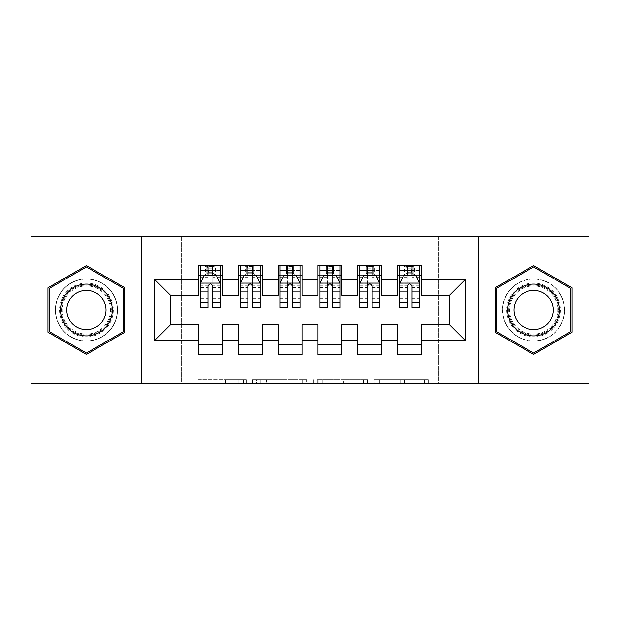 <?xml version="1.0" encoding="UTF-8"?>
<svg xmlns="http://www.w3.org/2000/svg" width="620" height="620" viewBox="0 0 620 620"><rect width="100%" height="100%" fill="white"/><g stroke="black" fill="none" stroke-linecap="round" stroke-linejoin="round"><path stroke-width="0.46" stroke-dasharray="3.1 2.33" d="M246.233 383.733L201.926 383.733L246.233 383.733L246.233 379.75L225.595 379.75L225.595 383.733L225.595 379.75L246.233 379.75L246.233 383.733L246.233 379.75L225.595 379.75L225.595 383.733L225.595 379.75L246.233 379.75L201.926 379.75L246.233 379.75M533.595 278.915A31.085 31.085 0 0 0 502.51 310A31.085 31.085 0 0 0 533.595 341.085A31.085 31.085 0 0 0 564.688 310A31.085 31.085 0 0 0 533.595 278.915A31.085 31.085 0 0 0 502.51 310A31.085 31.085 0 0 0 533.595 341.085A31.085 31.085 0 0 0 564.688 310A31.085 31.085 0 0 0 533.595 278.915M86.405 341.085A31.085 31.085 0 0 1 55.312 310A31.085 31.085 0 0 1 86.405 278.915A31.085 31.085 0 0 0 55.312 310A31.085 31.085 0 0 0 86.405 341.085A31.085 31.085 0 0 0 117.49 310A31.085 31.085 0 0 0 86.405 278.915A31.085 31.085 0 0 1 117.49 310A31.085 31.085 0 0 1 86.405 341.085M424.336 383.733L378.169 383.733L424.336 383.733L424.336 379.75L404.581 379.75L428.25 379.75L428.25 383.733L428.25 379.75L378.169 379.75L428.25 379.75L428.25 383.733L428.25 379.75L424.336 379.75L424.336 383.733M400.667 383.733L379.735 383.733L400.667 383.733L400.667 379.75L404.581 379.75L400.667 379.75L400.667 383.733L400.667 379.75L379.735 379.75L379.735 383.733L379.735 379.75L400.667 379.75L400.667 383.733M374.255 383.733L378.169 383.733L374.255 383.733L374.255 379.75L378.169 379.75L374.255 379.75L374.255 383.733M198.013 383.733L201.926 383.733L198.013 383.733L198.013 379.75L201.926 379.75L198.013 379.75L198.013 383.733M438.735 383.733L181.265 383.733L181.265 236.267L438.735 236.267L438.735 383.733L589 383.733L589 236.267L438.735 236.267L438.735 383.733M31 383.733L181.265 383.733L181.265 236.267L31 236.267L31 383.733M306.575 383.733L302.661 383.733L306.575 383.733L306.575 379.75L306.575 383.733M256.502 383.733L302.661 383.733L252.588 383.733L256.502 383.733L256.502 379.75L306.575 379.75L252.588 379.75L252.588 383.733L252.588 379.75L256.502 379.75L256.502 383.733M317.339 383.733L367.412 383.733L313.425 383.733L317.339 383.733L317.339 379.75L367.412 379.75L367.412 383.733L367.412 379.75L343.744 379.75L343.744 383.733M381.742 344.875L381.742 354.841L357.825 354.841L357.825 344.875L381.742 344.875L381.742 324.748L397.683 324.748L397.683 344.875L421.6 344.875L421.6 324.748L449.5 324.748L449.5 295.252L421.6 295.252L421.6 265.159L397.683 265.159L397.683 275.125L421.6 275.125M357.825 265.159L381.742 265.159L381.742 275.125L357.825 275.125L357.825 265.159M302.025 344.875L302.025 354.841L278.117 354.841L278.117 344.875L302.025 344.875L302.025 324.748L317.975 324.748L317.975 344.875L341.884 344.875L341.884 324.748L357.825 324.748L357.825 344.875M278.117 265.159L302.025 265.159L302.025 275.125L278.117 275.125L278.117 265.159M222.317 344.875L222.317 354.841L198.4 354.841L198.4 344.875L222.317 344.875L222.317 324.748L238.258 324.748L238.258 344.875L262.175 344.875L262.175 324.748L278.117 324.748L278.117 344.875M198.4 265.159L222.317 265.159L222.317 275.125L198.4 275.125L198.4 265.159M238.258 265.159L262.175 265.159L262.175 275.125L238.258 275.125L238.258 265.159M262.175 344.875L262.175 354.841L238.258 354.841L238.258 344.875M317.975 265.159L341.884 265.159L341.884 275.125L317.975 275.125L317.975 265.159M341.884 344.875L341.884 354.841L317.975 354.841L317.975 344.875M421.6 344.875L421.6 354.841L397.683 354.841L397.683 344.875M397.683 275.125L397.683 295.252L381.742 295.252L381.742 275.125M357.825 275.125L357.825 295.252L341.884 295.252L341.884 275.125M317.975 275.125L317.975 295.252L302.025 295.252L302.025 275.125M278.117 275.125L278.117 295.252L262.175 295.252L262.175 275.125M198.4 275.125L198.4 295.252L170.5 295.252L170.5 324.748L198.4 324.748L198.4 344.875M238.258 275.125L238.258 295.252L222.317 295.252L222.317 275.125M407.65 268.15L411.634 268.15L411.634 272.133L407.65 272.133L407.65 268.15L406.054 266.553L413.23 266.553L406.054 266.553L406.054 273.73L413.23 273.73L413.23 266.553L413.23 273.73L406.054 273.73L406.054 266.553L404.659 265.159L404.659 275.125L399.675 275.125L419.608 275.125L419.608 265.159L399.675 265.159L419.608 265.159M367.792 268.15L371.775 268.15L371.775 272.133L367.792 272.133L367.792 268.15L366.195 266.553L373.372 266.553L366.195 266.553L366.195 273.73L373.372 273.73L373.372 266.553L373.372 273.73L366.195 273.73L366.195 266.553L364.8 265.159L364.8 275.125L359.825 275.125L379.75 275.125L379.75 265.159L359.825 265.159L379.75 265.159M327.933 268.15L331.925 268.15L331.925 272.133L327.933 272.133L327.933 268.15L326.345 266.553L333.513 266.553L326.345 266.553L326.345 273.73L333.513 273.73L333.513 266.553L333.513 273.73L326.345 273.73L326.345 266.553L324.95 265.159L324.95 275.125L319.966 275.125L339.892 275.125L339.892 265.159L319.966 265.159L339.892 265.159M288.075 268.15L292.067 268.15L292.067 272.133L288.075 272.133L288.075 268.15L286.487 266.553L293.655 266.553L286.487 266.553L286.487 273.73L293.655 273.73L293.655 266.553L293.655 273.73L286.487 273.73L286.487 266.553L285.091 265.159L285.091 275.125L280.108 275.125L300.034 275.125L300.034 265.159L280.108 265.159L300.034 265.159M248.225 268.15L252.208 268.15L252.208 272.133L248.225 272.133L248.225 268.15L246.628 266.553L253.805 266.553L246.628 266.553L246.628 273.73L253.805 273.73L253.805 266.553L253.805 273.73L246.628 273.73L246.628 266.553L245.233 265.159L245.233 275.125L240.25 275.125L260.175 275.125L260.175 265.159L240.25 265.159L260.175 265.159M208.367 268.15L212.35 268.15L212.35 272.133L208.367 272.133L208.367 268.15L206.77 266.553L213.947 266.553L206.77 266.553L206.77 273.73L213.947 273.73L213.947 266.553L213.947 273.73L206.77 273.73L206.77 266.553L205.375 265.159L205.375 275.125L200.392 275.125L220.325 275.125L220.325 265.159L200.392 265.159L220.325 265.159M141.407 383.733L141.407 236.267M478.594 236.267L478.594 383.733M260.803 383.733L266.476 383.733L260.803 383.733L260.803 379.75L258.067 379.75L258.067 383.733L258.067 379.75L266.476 379.75L260.803 379.75L260.803 383.733M266.476 383.733L278.992 383.733L266.476 383.733L266.476 379.75L278.992 379.75L278.992 383.733L278.992 379.75L266.476 379.75L266.476 383.733M317.339 379.75L339.83 379.75L339.83 383.733L339.83 379.75L335.916 379.75L339.83 379.75L339.83 383.733L339.83 379.75L343.744 379.75M318.897 379.75L318.897 383.733L318.897 379.75M313.425 379.75L313.425 383.733L313.425 379.75M124.86 287.796L86.405 265.585L47.941 287.796L47.941 332.204L86.405 354.415L124.86 332.204L124.86 287.796M495.14 287.796L495.14 332.204L533.595 354.415L572.058 332.204L572.058 287.796L533.595 265.585L495.14 287.796M207.963 275.125L200.392 275.125L200.392 270.343L207.963 270.343L207.963 265.159M200.392 283.294L200.392 302.428L200.392 283.294L204.375 275.327L216.333 275.327L220.325 283.294L220.325 302.428L220.325 283.294M200.392 275.125L200.392 265.159M200.392 307.605L200.392 270.343L220.325 270.343L220.325 275.125L215.342 275.125L215.342 265.159L212.35 268.15M220.325 307.605L220.325 270.343L212.745 270.343L212.745 265.159M207.963 307.605L207.963 285.301L200.392 285.301M200.392 283.913L207.963 283.913L207.963 302.428L207.963 286.285C209.56 283.262 211.149 283.262 212.745 286.285L212.745 302.428L212.745 283.913L220.325 283.913M207.963 270.343L207.963 285.301M220.325 285.301L212.745 285.301L212.745 270.343M207.963 283.913L207.963 275.327M212.745 275.327L212.745 283.913M212.745 285.301L212.745 307.605M220.325 275.125L212.745 275.125M212.35 272.133L215.342 275.125L205.375 275.125L208.367 272.133M247.822 275.125L240.25 275.125L240.25 270.343L247.822 270.343L247.822 265.159M240.25 283.294L240.25 302.428L240.25 283.294L244.233 275.327L256.192 275.327L260.175 283.294L260.175 302.428L260.175 283.294M240.25 275.125L240.25 265.159M240.25 307.605L240.25 270.343L260.175 270.343L260.175 275.125L255.2 275.125L255.2 265.159L252.208 268.15M260.175 307.605L260.175 270.343L252.603 270.343L252.603 265.159M247.822 307.605L247.822 285.301L240.25 285.301M240.25 283.913L247.822 283.913L247.822 302.428L247.822 286.285C249.411 283.262 251.007 283.262 252.603 286.285L252.603 302.428L252.603 283.913L260.175 283.913M247.822 270.343L247.822 285.301M260.175 285.301L252.603 285.301L252.603 270.343M247.822 283.913L247.822 275.327M252.603 275.327L252.603 283.913M252.603 285.301L252.603 307.605M260.175 275.125L252.603 275.125M252.208 272.133L255.2 275.125L245.233 275.125L248.225 272.133M287.68 275.125L280.108 275.125L280.108 270.343L287.68 270.343L287.68 265.159M280.108 283.294L280.108 302.428L280.108 283.294L284.092 275.327L296.05 275.327L300.034 283.294L300.034 302.428L300.034 283.294M280.108 275.125L280.108 265.159M280.108 307.605L280.108 270.343L300.034 270.343L300.034 275.125L295.05 275.125L295.05 265.159L292.067 268.15M300.034 307.605L300.034 270.343L292.462 270.343L292.462 265.159M287.68 307.605L287.68 285.301L280.108 285.301M280.108 283.913L287.68 283.913L287.68 302.428L287.68 286.285C289.269 283.262 290.865 283.262 292.462 286.285L292.462 302.428L292.462 283.913L300.034 283.913M287.68 270.343L287.68 285.301M300.034 285.301L292.462 285.301L292.462 270.343M287.68 283.913L287.68 275.327M292.462 275.327L292.462 283.913M292.462 285.301L292.462 307.605M300.034 275.125L292.462 275.125M292.067 272.133L295.05 275.125L285.091 275.125L288.075 272.133M109.701 296.546A26.9 26.9 0 0 0 72.951 286.704A26.9 26.9 0 0 0 63.101 323.454A26.9 26.9 0 0 0 99.851 333.297A26.9 26.9 0 0 0 109.701 296.546M64.829 322.454A24.909 24.909 0 0 1 73.943 288.424A24.909 24.909 0 0 1 107.973 297.546A24.909 24.909 0 0 0 73.943 288.424A24.909 24.909 0 0 0 64.829 322.454A24.909 24.909 0 0 0 98.859 331.576A24.909 24.909 0 0 0 107.973 297.546A24.909 24.909 0 0 1 98.859 331.576A24.909 24.909 0 0 1 64.829 322.454A24.909 24.909 0 0 0 98.859 331.576A24.909 24.909 0 0 0 107.973 297.546M103.385 300.196A19.615 19.615 0 0 0 76.593 293.012A19.615 19.615 0 0 0 69.417 319.804A19.615 19.615 0 0 0 96.209 326.988A19.615 19.615 0 0 0 103.385 300.196M113.15 294.554A30.892 30.892 0 0 1 101.843 336.753A30.892 30.892 0 0 1 59.652 325.446A30.892 30.892 0 0 1 70.959 283.247A30.892 30.892 0 0 1 113.15 294.554A30.892 30.892 0 0 1 101.843 336.753A30.892 30.892 0 0 1 59.652 325.446A30.892 30.892 0 0 1 70.959 283.247A30.892 30.892 0 0 1 113.15 294.554M86.405 353.028L49.135 331.514L49.135 288.486L86.405 266.972L123.667 288.486L123.667 331.514L86.405 353.028M556.9 296.546A26.9 26.9 0 0 0 520.149 286.704A26.9 26.9 0 0 0 510.299 323.454A26.9 26.9 0 0 0 547.049 333.297A26.9 26.9 0 0 0 556.9 296.546M512.027 322.454A24.909 24.909 0 0 1 521.141 288.424A24.909 24.909 0 0 1 555.171 297.546A24.909 24.909 0 0 0 521.141 288.424A24.909 24.909 0 0 0 512.027 322.454A24.909 24.909 0 0 0 546.057 331.576A24.909 24.909 0 0 0 555.171 297.546A24.909 24.909 0 0 1 546.057 331.576A24.909 24.909 0 0 1 512.027 322.454A24.909 24.909 0 0 0 546.057 331.576A24.909 24.909 0 0 0 555.171 297.546M550.583 300.196A19.615 19.615 0 0 0 523.792 293.012A19.615 19.615 0 0 0 516.615 319.804A19.615 19.615 0 0 0 543.407 326.988A19.615 19.615 0 0 0 550.583 300.196M560.348 294.554A30.892 30.892 0 0 1 549.041 336.753A30.892 30.892 0 0 1 506.85 325.446A30.892 30.892 0 0 1 518.157 283.247A30.892 30.892 0 0 1 560.348 294.554A30.892 30.892 0 0 1 549.041 336.753A30.892 30.892 0 0 1 506.85 325.446A30.892 30.892 0 0 1 518.157 283.247A30.892 30.892 0 0 1 560.348 294.554M533.595 353.028L496.333 331.514L496.333 288.486L533.595 266.972L570.865 288.486L570.865 331.514L533.595 353.028M327.538 275.125L319.966 275.125L319.966 270.343L327.538 270.343L327.538 265.159M319.966 283.294L319.966 302.428L319.966 283.294L323.95 275.327L335.908 275.327L339.892 283.294L339.892 302.428L339.892 283.294M319.966 275.125L319.966 265.159M319.966 307.605L319.966 270.343L339.892 270.343L339.892 275.125L334.909 275.125L334.909 265.159L331.925 268.15M339.892 307.605L339.892 270.343L332.32 270.343L332.32 265.159M327.538 307.605L327.538 285.301L319.966 285.301M319.966 283.913L327.538 283.913L327.538 302.428L327.538 286.285C329.127 283.262 330.724 283.262 332.32 286.285L332.32 302.428L332.32 283.913L339.892 283.913M327.538 270.343L327.538 285.301M339.892 285.301L332.32 285.301L332.32 270.343M327.538 283.913L327.538 275.327M332.32 275.327L332.32 283.913M332.32 285.301L332.32 307.605M339.892 275.125L332.32 275.125M331.925 272.133L334.909 275.125L324.95 275.125L327.933 272.133M367.397 275.125L359.825 275.125L359.825 270.343L367.397 270.343L367.397 265.159M359.825 283.294L359.825 302.428L359.825 283.294L363.808 275.327L375.767 275.327L379.75 283.294L379.75 302.428L379.75 283.294M359.825 275.125L359.825 265.159M359.825 307.605L359.825 270.343L379.75 270.343L379.75 275.125L374.767 275.125L374.767 265.159L371.775 268.15M379.75 307.605L379.75 270.343L372.178 270.343L372.178 265.159M367.397 307.605L367.397 285.301L359.825 285.301M359.825 283.913L367.397 283.913L367.397 302.428L367.397 286.285C368.985 283.262 370.582 283.262 372.178 286.285L372.178 302.428L372.178 283.913L379.75 283.913M367.397 270.343L367.397 285.301M379.75 285.301L372.178 285.301L372.178 270.343M367.397 283.913L367.397 275.327M372.178 275.327L372.178 283.913M372.178 285.301L372.178 307.605M379.75 275.125L372.178 275.125M371.775 272.133L374.767 275.125L364.8 275.125L367.792 272.133M407.255 275.125L399.675 275.125L399.675 270.343L407.255 270.343L407.255 265.159M399.675 283.294L399.675 302.428L399.675 283.294L403.667 275.327L415.625 275.327L419.608 283.294L419.608 302.428L419.608 283.294M399.675 275.125L399.675 265.159M399.675 307.605L399.675 270.343L419.608 270.343L419.608 275.125L414.625 275.125L414.625 265.159L411.634 268.15M419.608 307.605L419.608 270.343L412.036 270.343L412.036 265.159M407.255 307.605L407.255 285.301L399.675 285.301M399.675 283.913L407.255 283.913L407.255 302.428L407.255 286.285C408.844 283.262 410.44 283.262 412.036 286.285L412.036 302.428L412.036 283.913L419.608 283.913M407.255 270.343L407.255 285.301M419.608 285.301L412.036 285.301L412.036 270.343M407.255 283.913L407.255 275.327M412.036 275.327L412.036 283.913M412.036 285.301L412.036 307.605M419.608 275.125L412.036 275.125M411.634 272.133L414.625 275.125L404.659 275.125L407.65 272.133M243.49 379.75L243.49 383.733L243.49 379.75M238.111 379.75L238.111 383.733L238.111 379.75M201.926 379.75L201.926 383.733L201.926 379.75M302.661 379.75L302.661 383.733L302.661 379.75M363.498 379.75L363.498 383.733L363.498 379.75M335.916 379.75L335.916 383.733L335.916 379.75M322.811 379.75L322.811 383.733L322.811 379.75M404.581 379.75L404.581 383.733L404.581 379.75M378.169 379.75L378.169 383.733L378.169 379.75M200.493 283.1L220.224 283.1M200.392 298.282L207.963 298.282M207.963 277.194L200.392 277.194M220.325 277.194L212.745 277.194M204.143 275.799L207.963 275.799M212.745 275.799L216.574 275.799M212.745 298.282L220.325 298.282M200.392 287.595L207.963 287.595M212.745 287.595L220.325 287.595M220.325 272.877L212.745 272.877M207.963 272.877L200.392 272.877M240.351 283.1L260.082 283.1M240.25 298.282L247.822 298.282M247.822 277.194L240.25 277.194M260.175 277.194L252.603 277.194M243.993 275.799L247.822 275.799M252.603 275.799L256.432 275.799M252.603 298.282L260.175 298.282M240.25 287.595L247.822 287.595M252.603 287.595L260.175 287.595M260.175 272.877L252.603 272.877M247.822 272.877L240.25 272.877M280.209 283.1L299.933 283.1M280.108 298.282L287.68 298.282M287.68 277.194L280.108 277.194M300.034 277.194L292.462 277.194M283.851 275.799L287.68 275.799M292.462 275.799L296.29 275.799M292.462 298.282L300.034 298.282M280.108 287.595L287.68 287.595M292.462 287.595L300.034 287.595M300.034 272.877L292.462 272.877M287.68 272.877L280.108 272.877M65.534 322.044A24.095 24.095 0 0 1 74.353 289.137A24.095 24.095 0 0 1 107.268 297.957A24.095 24.095 0 0 1 98.448 330.863A24.095 24.095 0 0 1 65.534 322.044M512.732 322.044A24.095 24.095 0 0 1 521.552 289.137A24.095 24.095 0 0 1 554.466 297.957A24.095 24.095 0 0 1 545.646 330.863A24.095 24.095 0 0 1 512.732 322.044M320.067 283.1L339.791 283.1M319.966 298.282L327.538 298.282M327.538 277.194L319.966 277.194M339.892 277.194L332.32 277.194M323.71 275.799L327.538 275.799M332.32 275.799L336.149 275.799M332.32 298.282L339.892 298.282M319.966 287.595L327.538 287.595M332.32 287.595L339.892 287.595M339.892 272.877L332.32 272.877M327.538 272.877L319.966 272.877M359.918 283.1L379.649 283.1M359.825 298.282L367.397 298.282M367.397 277.194L359.825 277.194M379.75 277.194L372.178 277.194M363.568 275.799L367.397 275.799M372.178 275.799L376.007 275.799M372.178 298.282L379.75 298.282M359.825 287.595L367.397 287.595M372.178 287.595L379.75 287.595M379.75 272.877L372.178 272.877M367.397 272.877L359.825 272.877M399.776 283.1L419.507 283.1M399.675 298.282L407.255 298.282M407.255 277.194L399.675 277.194M419.608 277.194L412.036 277.194M403.426 275.799L407.255 275.799M412.036 275.799L415.857 275.799M412.036 298.282L419.608 298.282M399.675 287.595L407.255 287.595M412.036 287.595L419.608 287.595M419.608 272.877L412.036 272.877M407.255 272.877L399.675 272.877M200.392 302.428L207.963 302.428M212.745 302.428L220.325 302.428M240.25 302.428L247.822 302.428M252.603 302.428L260.175 302.428M280.108 302.428L287.68 302.428M292.462 302.428L300.034 302.428M319.966 302.428L327.538 302.428M332.32 302.428L339.892 302.428M359.825 302.428L367.397 302.428M372.178 302.428L379.75 302.428M399.675 302.428L407.255 302.428M412.036 302.428L419.608 302.428"/><path stroke-width="0.93" d="M478.594 383.733L589 383.733L589 236.267L478.594 236.267L478.594 383.733L141.407 383.733L141.407 236.267L31 236.267L31 383.733L141.407 383.733M478.594 236.267L141.407 236.267M154.558 340.69L154.558 279.31L198.4 279.31L198.4 295.252L170.5 295.252L170.5 324.748L154.558 340.69L198.4 340.69L198.4 354.841L222.317 354.841L222.317 340.69L238.258 340.69L238.258 354.841L262.175 354.841L262.175 340.69L278.117 340.69L278.117 354.841L302.025 354.841L302.025 340.69L317.975 340.69L317.975 354.841L341.884 354.841L341.884 340.69L357.825 340.69L357.825 354.841L381.742 354.841L381.742 340.69L397.683 340.69L397.683 354.841L421.6 354.841L421.6 324.748L449.5 324.748L449.5 295.252L421.6 295.252L421.6 279.31L465.442 279.31L465.442 340.69L421.6 340.69M421.6 279.31L421.6 265.159L397.683 265.159L397.683 279.31L381.742 279.31L381.742 265.159L357.825 265.159L357.825 279.31L341.884 279.31L341.884 265.159L317.975 265.159L317.975 279.31L302.025 279.31L302.025 265.159L278.117 265.159L278.117 279.31L262.175 279.31L262.175 265.159L238.258 265.159L238.258 279.31L222.317 279.31L222.317 265.159L198.4 265.159L198.4 279.31M381.742 340.69L381.742 324.748L397.683 324.748L397.683 340.69M465.442 279.31L449.5 295.252M341.884 340.69L341.884 324.748L357.825 324.748L357.825 340.69M397.683 279.31L397.683 295.252L381.742 295.252L381.742 279.31M302.025 340.69L302.025 324.748L317.975 324.748L317.975 340.69M357.825 279.31L357.825 295.252L341.884 295.252L341.884 279.31M262.175 340.69L262.175 324.748L278.117 324.748L278.117 340.69M317.975 279.31L317.975 295.252L302.025 295.252L302.025 279.31M222.317 340.69L222.317 324.748L238.258 324.748L238.258 340.69M278.117 279.31L278.117 295.252L262.175 295.252L262.175 279.31M170.5 324.748L198.4 324.748L198.4 340.69M238.258 279.31L238.258 295.252L222.317 295.252L222.317 279.31M397.683 275.125L399.675 275.125M419.608 275.125L421.6 275.125M357.825 275.125L359.825 275.125M379.75 275.125L381.742 275.125M317.975 275.125L319.966 275.125M339.892 275.125L341.884 275.125M278.117 275.125L280.108 275.125M300.034 275.125L302.025 275.125M238.258 275.125L240.25 275.125M260.175 275.125L262.175 275.125M198.4 275.125L200.392 275.125M220.325 275.125L222.317 275.125M198.4 344.875L222.317 344.875M238.258 344.875L262.175 344.875M278.117 344.875L302.025 344.875M317.975 344.875L341.884 344.875M357.825 344.875L381.742 344.875M397.683 344.875L421.6 344.875M154.558 279.31L170.5 295.252M449.5 324.748L465.442 340.69M124.86 287.796L86.405 265.585L47.941 287.796L47.941 332.204L86.405 354.415L124.86 332.204L124.86 287.796M495.14 287.796L495.14 332.204L533.595 354.415L572.058 332.204L572.058 287.796L533.595 265.585L495.14 287.796M212.745 270.343L207.963 270.343M220.325 302.614L212.745 302.614L212.745 307.605L220.325 307.605L220.325 283.294L216.333 275.327L204.375 275.327L200.392 283.294L200.392 307.605L207.963 307.605L207.963 302.614L200.392 302.614M200.392 283.294L200.392 265.159M220.325 283.294L220.325 265.159M207.963 275.327L207.963 265.159M212.745 265.159L212.745 275.327M212.745 302.614L212.745 286.285C211.156 283.216 209.56 283.216 207.963 286.285L207.963 302.614M212.745 275.125L207.963 275.125M252.603 270.343L247.822 270.343M260.175 302.614L252.603 302.614L252.603 307.605L260.175 307.605L260.175 283.294L256.192 275.327L244.233 275.327L240.25 283.294L240.25 307.605L247.822 307.605L247.822 302.614L240.25 302.614M240.25 283.294L240.25 265.159M260.175 283.294L260.175 265.159M247.822 275.327L247.822 265.159M252.603 265.159L252.603 275.327M252.603 302.614L252.603 286.285C251.015 283.216 249.418 283.216 247.822 286.285L247.822 302.614M252.603 275.125L247.822 275.125M292.462 270.343L287.68 270.343M300.034 302.614L292.462 302.614L292.462 307.605L300.034 307.605L300.034 283.294L296.05 275.327L284.092 275.327L280.108 283.294L280.108 307.605L287.68 307.605L287.68 302.614L280.108 302.614M280.108 283.294L280.108 265.159M300.034 283.294L300.034 265.159M287.68 275.327L287.68 265.159M292.462 265.159L292.462 275.327M292.462 302.614L292.462 286.285C290.873 283.216 289.276 283.216 287.68 286.285L287.68 302.614M292.462 275.125L287.68 275.125M108.841 297.05A25.908 25.908 0 0 0 73.447 287.564A25.908 25.908 0 0 0 63.969 322.95A25.908 25.908 0 0 0 99.355 332.436A25.908 25.908 0 0 0 108.841 297.05M103.385 300.196A19.615 19.615 0 0 0 76.593 293.012A19.615 19.615 0 0 0 69.417 319.804A19.615 19.615 0 0 0 96.209 326.988A19.615 19.615 0 0 0 103.385 300.196M86.405 353.028L49.135 331.514L49.135 288.486L86.405 266.972L123.667 288.486L123.667 331.514L86.405 353.028M556.032 297.05A25.908 25.908 0 0 0 520.645 287.564A25.908 25.908 0 0 0 511.159 322.95A25.908 25.908 0 0 0 546.553 332.436A25.908 25.908 0 0 0 556.032 297.05M550.583 300.196A19.615 19.615 0 0 0 523.792 293.012A19.615 19.615 0 0 0 516.615 319.804A19.615 19.615 0 0 0 543.407 326.988A19.615 19.615 0 0 0 550.583 300.196M533.595 353.028L496.333 331.514L496.333 288.486L533.595 266.972L570.865 288.486L570.865 331.514L533.595 353.028M332.32 270.343L327.538 270.343M339.892 302.614L332.32 302.614L332.32 307.605L339.892 307.605L339.892 283.294L335.908 275.327L323.95 275.327L319.966 283.294L319.966 307.605L327.538 307.605L327.538 302.614L319.966 302.614M319.966 283.294L319.966 265.159M339.892 283.294L339.892 265.159M327.538 275.327L327.538 265.159M332.32 265.159L332.32 275.327M332.32 302.614L332.32 286.285C330.731 283.216 329.135 283.216 327.538 286.285L327.538 302.614M332.32 275.125L327.538 275.125M372.178 270.343L367.397 270.343M379.75 302.614L372.178 302.614L372.178 307.605L379.75 307.605L379.75 283.294L375.767 275.327L363.808 275.327L359.825 283.294L359.825 307.605L367.397 307.605L367.397 302.614L359.825 302.614M359.825 283.294L359.825 265.159M379.75 283.294L379.75 265.159M367.397 275.327L367.397 265.159M372.178 265.159L372.178 275.327M372.178 302.614L372.178 286.285C370.582 283.216 368.993 283.216 367.397 286.285L367.397 302.614M372.178 275.125L367.397 275.125M412.036 270.343L407.255 270.343M419.608 302.614L412.036 302.614L412.036 307.605L419.608 307.605L419.608 283.294L415.625 275.327L403.667 275.327L399.675 283.294L399.675 307.605L407.255 307.605L407.255 302.614L399.675 302.614M399.675 283.294L399.675 265.159M419.608 283.294L419.608 265.159M407.255 275.327L407.255 265.159M412.036 265.159L412.036 275.327M412.036 302.614L412.036 286.285C410.44 283.216 408.851 283.216 407.255 286.285L407.255 302.614M412.036 275.125L407.255 275.125M220.224 283.1L200.493 283.1M200.392 275.799L204.143 275.799M216.574 275.799L220.325 275.799M207.963 291.927L200.392 291.927M220.325 291.927L212.745 291.927M212.745 272.877L207.963 272.877M260.082 283.1L240.351 283.1M240.25 275.799L243.993 275.799M256.432 275.799L260.175 275.799M247.822 291.927L240.25 291.927M260.175 291.927L252.603 291.927M252.603 272.877L247.822 272.877M299.933 283.1L280.209 283.1M280.108 275.799L283.851 275.799M296.29 275.799L300.034 275.799M287.68 291.927L280.108 291.927M300.034 291.927L292.462 291.927M292.462 272.877L287.68 272.877M339.791 283.1L320.067 283.1M319.966 275.799L323.71 275.799M336.149 275.799L339.892 275.799M327.538 291.927L319.966 291.927M339.892 291.927L332.32 291.927M332.32 272.877L327.538 272.877M379.649 283.1L359.918 283.1M359.825 275.799L363.568 275.799M376.007 275.799L379.75 275.799M367.397 291.927L359.825 291.927M379.75 291.927L372.178 291.927M372.178 272.877L367.397 272.877M419.507 283.1L399.776 283.1M399.675 275.799L403.426 275.799M415.857 275.799L419.608 275.799M407.255 291.927L399.675 291.927M419.608 291.927L412.036 291.927M412.036 272.877L407.255 272.877"/></g></svg>
